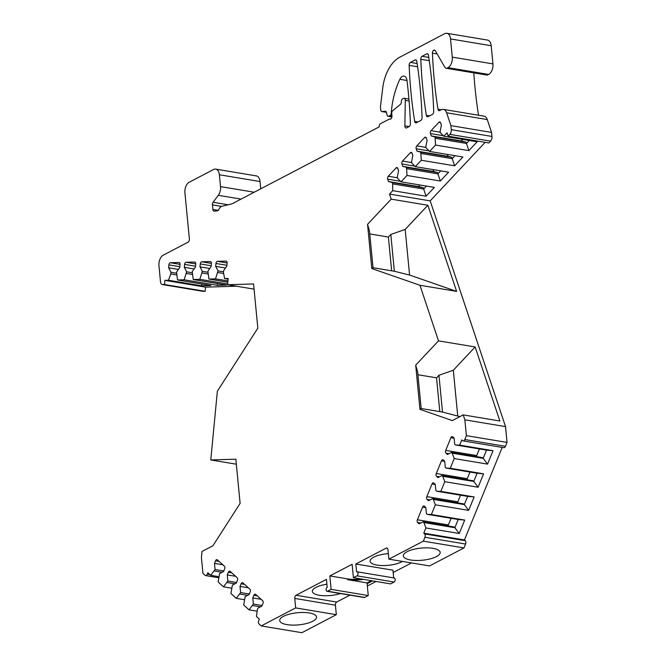 <?xml version="1.0" encoding="UTF-8"?>
<svg xmlns="http://www.w3.org/2000/svg" width="666" height="666" viewBox="0 0 666 666"><rect width="100%" height="100%" fill="white"/><g stroke="black" fill="none" stroke-linecap="round" stroke-linejoin="round"><path stroke-width="1" d="M439.801 411.613L436.546 377.838L417.915 374.733M363.361 579.362A18.498 6.094 174.5 0 1 347.577 579.661L347.502 578.879L329.837 575.932L352.123 564.277L353.421 577.705L356.968 575.849A2.098 1.249 -80.5 0 0 358.05 573.642A2.098 1.249 -80.5 0 0 357.118 571.803A2.098 1.249 -80.5 0 0 356.585 571.903L355.827 564.002L392.957 570.188L393.698 577.905M347.502 578.879A18.498 6.094 174.5 0 0 360.814 578.937M394.355 271.262L373.027 267.707L371.811 268.548L367.549 224.342L391.208 199.142L427.872 205.261L456.618 291.392L409.573 275.041L394.355 271.262L390.817 234.465L388.403 237.038L369.772 233.933M388.403 237.038L391.65 270.812M357.118 571.803L394.255 577.996A2.098 1.249 99.5 0 1 395.188 579.836A2.098 1.249 99.5 0 1 394.097 582.042L356.968 575.849M353.421 577.705L390.551 583.899L394.097 582.042M349.925 595.129L336.705 602.039A2.522 1.499 -80.5 0 0 335.414 605.203L336.33 614.685L301.881 632.7L261.214 625.923L295.671 607.908L294.755 598.426A2.522 1.499 99.5 0 1 296.045 595.262L326.44 579.362L327.206 587.262A2.098 1.249 -80.5 0 0 326.115 589.477A2.098 1.249 -80.5 0 0 327.048 591.316L364.177 597.502A2.098 1.249 99.5 0 0 364.71 597.41L368.256 595.554L367.116 583.699L372.502 580.885M371.295 580.685L367.041 582.908L367.116 583.699M446.853 33.3L487.512 40.077A8.408 5.003 99.5 0 1 491.2 45.721L492.948 63.894A8.408 5.003 99.5 0 1 488.644 74.45L487.887 74.842A4.204 2.498 99.5 0 1 486.813 75.042L446.153 68.257A4.204 2.498 -80.5 0 0 447.219 68.065L447.977 67.666A8.408 5.003 -80.5 0 0 452.281 57.118L450.532 38.944A8.408 5.003 -80.5 0 0 446.853 33.3A8.408 5.003 -80.5 0 0 444.705 33.691L399.775 57.193A33.625 20.005 -80.5 0 0 382.734 87.945L380.436 106.726L380.744 109.882A2.522 1.499 -80.5 0 0 381.843 111.572A2.522 1.499 -80.5 0 0 382.084 111.58L385.256 111.264A2.522 1.499 99.5 0 1 385.497 111.272A2.522 1.499 99.5 0 1 386.538 112.562L387.088 115.043A2.522 1.499 -80.5 0 0 388.128 116.334A2.522 1.499 -80.5 0 0 388.778 116.217L391.949 116.75M473.801 72.869A336.288 200.033 -80.5 0 0 478.546 115.251M487.271 119.555L446.611 112.779A8.408 5.003 -80.5 0 0 443.39 109.382L484.049 116.167A8.408 5.003 99.5 0 1 487.271 119.555L491.566 132.417L491.949 136.455A4.204 2.498 99.5 0 1 490.542 141.15L488.844 142.957L448.176 136.18L447.053 132.809L443.831 136.247L440.534 132.909L440.084 131.56L441.383 125.158L440.592 122.794A2.098 1.249 -80.5 0 0 439.785 121.945A2.098 1.249 -80.5 0 0 438.877 122.336L431.06 130.669A2.098 1.249 -80.5 0 0 430.469 133.583L431.252 135.939L435.023 136.946L435.547 145.063L429.562 151.44L426.265 148.102L425.815 146.753L427.114 140.351L426.323 137.995A2.098 1.249 -80.5 0 0 425.524 137.146A2.098 1.249 -80.5 0 0 424.608 137.537L416.791 145.871A2.098 1.249 -80.5 0 0 416.2 148.776L416.983 151.14L420.754 152.148L421.278 160.265L415.293 166.642L411.996 163.303L411.546 161.955L412.845 155.553L412.054 153.188A2.098 1.249 -80.5 0 0 411.255 152.339A2.098 1.249 -80.5 0 0 410.348 152.73L402.522 161.064A2.098 1.249 -80.5 0 0 401.931 163.978L402.714 166.334L406.485 167.341L407.009 175.458L401.024 181.835L397.727 178.496L397.277 177.148L398.576 170.746L397.785 168.39A2.098 1.249 -80.5 0 0 396.986 167.541A2.098 1.249 -80.5 0 0 396.079 167.932L388.253 176.265A2.098 1.249 -80.5 0 0 387.662 179.171L388.453 181.535L392.216 182.542L392.665 183.891L392.74 190.659L389.518 194.089L430.186 200.874L505.527 426.623L507.042 442.424L505.461 446.312A2.522 1.499 99.5 0 1 503.812 447.685L463.145 440.909A2.522 1.499 -80.5 0 0 464.793 439.535L505.461 446.312M485.139 142.341L430.186 200.874M502.189 447.419L464.435 539.943L465.259 540.684A2.522 1.499 99.5 0 1 465.584 544.039L463.994 547.927L423.335 541.15L388.877 559.157L387.97 549.683A2.522 1.499 99.5 0 0 386.863 547.985A2.522 1.499 99.5 0 0 386.222 548.101L355.827 564.002M388.877 559.157L429.545 565.942L463.994 547.927M411.496 562.928L393.181 572.51M376.032 581.476L367.341 586.022M236.513 286.214L205.561 287.138L205.161 291.308L203.297 291.358A4.204 2.498 99.5 0 1 203.005 291.342A4.204 2.498 99.5 0 1 202.722 291.267M260.04 181.543L219.372 174.758A8.408 5.003 -80.5 0 0 215.692 169.122L256.352 175.899A8.408 5.003 99.5 0 1 260.04 181.543L260.739 188.819M420.787 59.266A336.288 200.033 -80.5 0 0 426.357 115.31A2.522 1.499 -80.5 0 0 427.43 116.783A2.522 1.499 -80.5 0 0 428.072 116.667L432.4 114.402A2.522 1.499 -80.5 0 0 433.708 111.463A336.288 200.033 -80.5 0 0 428.463 55.253A2.522 1.499 -80.5 0 0 427.381 53.755A2.522 1.499 -80.5 0 0 426.74 53.871L422.094 56.302A2.522 1.499 -80.5 0 0 420.787 59.266L429.27 60.681M465.584 544.039L424.916 537.262L423.335 541.15M424.916 537.262A2.522 1.499 -80.5 0 0 424.592 533.907L423.767 533.166L464.435 539.943M463.145 440.909A2.522 1.499 -80.5 0 1 462.645 440.659L461.821 439.91L459.69 445.138L455.536 444.963L454.712 444.214L454.12 438.07L452.68 436.771A2.098 1.249 -80.5 0 0 452.264 436.563A2.098 1.249 -80.5 0 0 450.89 437.712L445.712 450.391A2.098 1.249 -80.5 0 0 445.979 453.188L447.427 454.487L451.365 452.422L452.189 453.163L454.212 458.558L450.258 468.265L446.103 468.09L445.279 467.341L444.68 461.197L443.24 459.898A2.098 1.249 -80.5 0 0 442.823 459.69A2.098 1.249 -80.5 0 0 441.45 460.839L436.272 473.518A2.098 1.249 -80.5 0 0 436.546 476.315L437.987 477.614L441.924 475.549L442.748 476.29L444.78 481.685L440.817 491.391L436.663 491.217L435.839 490.467L435.248 484.324L433.807 483.025A2.098 1.249 -80.5 0 0 433.391 482.817A2.098 1.249 -80.5 0 0 432.009 483.966L426.839 496.645A2.098 1.249 -80.5 0 0 427.106 499.433L428.546 500.74L432.492 498.676L433.316 499.417L435.339 504.811L431.377 514.518L427.222 514.343L426.398 513.594L425.807 507.45L424.367 506.152A2.098 1.249 -80.5 0 0 423.951 505.944A2.098 1.249 -80.5 0 0 422.577 507.084L417.399 519.771A2.098 1.249 -80.5 0 0 417.674 522.56L419.114 523.867L423.052 521.803L423.876 522.544L425.899 527.938L423.767 533.166M505.527 426.623L464.86 419.838L466.383 435.647L464.793 439.535M464.86 419.838L463.211 414.893L452.314 420.596L419.955 409.349L415.692 365.143L438.503 340.859L419.955 285.273L371.811 268.548M391.208 199.142L389.518 194.089M446.611 112.779L450.899 125.633L451.29 129.679A4.204 2.498 -80.5 0 1 449.883 134.374L448.176 136.18M443.39 109.382A8.408 5.003 -80.5 0 0 441.242 109.773L439.727 110.573A2.522 1.499 -80.5 0 1 439.085 110.689A2.522 1.499 -80.5 0 1 438.003 109.216L441.283 109.757M435.04 50.375L433.749 50.208A2.522 1.499 -80.5 0 0 432.442 53.172A336.288 200.033 -80.5 0 0 438.003 109.216M433.824 50.175A2.522 1.499 99.5 0 1 434.465 50.05A2.522 1.499 99.5 0 1 435.256 50.666L444.838 67.233A4.204 2.498 -80.5 0 0 446.153 68.257M391.966 115.934L389.968 115.601L388.778 116.217M389.968 115.601A2.522 1.499 -80.5 0 0 391.267 113.07L391.733 113.07M409.099 101.024L405.278 100.383L404.878 125.874A2.522 1.499 99.5 0 0 406.002 127.989A2.522 1.499 99.5 0 0 406.643 127.872L409.099 126.59A2.522 1.499 99.5 0 0 410.406 123.643A336.288 200.033 99.5 0 0 406.968 80.361A6.727 4.004 -80.5 0 0 404.054 76.107A6.727 4.004 -80.5 0 0 399.858 79.304A58.849 35.007 -80.5 0 0 391.267 112.995M405.278 100.383A2.522 1.499 -80.5 0 0 404.162 98.268A2.522 1.499 -80.5 0 0 403.513 98.385L402.689 98.818A2.522 1.499 -80.5 0 0 401.382 101.349L401.332 102.148A2.522 1.499 99.5 0 1 400.291 104.495L392.774 110.656A2.522 1.499 -80.5 0 0 391.741 113.645L391.958 115.884A2.522 1.499 -80.5 0 1 390.026 119.164A2.522 1.499 -80.5 0 1 389.577 118.956L380.477 123.709A2.522 1.499 -80.5 0 0 379.187 126.881L232.176 203.754A2.522 1.499 99.5 0 1 231.91 203.854L222.078 206.227A6.727 4.004 -80.5 0 0 218.806 209.557A2.522 1.499 99.5 0 1 217.441 210.822L214.219 211.147A2.522 1.499 99.5 0 1 213.969 211.139A2.522 1.499 99.5 0 1 212.87 209.449L218.29 210.356M241.059 199.109L218.281 195.304L213.095 202.273A2.522 1.499 99.5 0 0 212.429 204.878L212.87 209.449M218.281 195.304A8.408 5.003 -80.5 0 0 220.513 186.613L219.372 174.758M215.692 169.122A8.408 5.003 -80.5 0 0 213.545 169.514L189.227 182.226A8.408 5.003 -80.5 0 0 184.923 192.774L189.377 238.994A2.522 1.499 99.5 0 1 188.078 242.166L163.262 255.145A8.408 5.003 -80.5 0 0 158.958 265.692L160.498 281.735A4.204 2.498 -80.5 0 0 162.338 284.557A4.204 2.498 -80.5 0 0 162.629 284.582L164.502 284.524L164.902 280.361L205.561 287.138M218.673 577.763L205.594 575.582A2.522 1.499 -80.5 0 1 205.095 575.332L202.947 573.401L201.432 557.6L202.014 551.481L212.912 545.787L240.11 503.396L235.856 459.19L210.781 459.94L217.357 391.217L257.825 328.155L253.563 283.949L227.556 284.723L228.155 278.471L224.609 278.579L223.443 272.386L223.601 270.721L226.823 266.05L227.098 263.137A2.098 1.249 -80.5 0 0 226.182 261.097A2.098 1.249 -80.5 0 0 226.032 261.089L217.432 261.347A2.098 1.249 -80.5 0 0 215.967 263.47L215.684 266.383L218.032 270.887L215.501 278.854L208.924 279.046L207.909 271.187L211.13 266.517L211.413 263.603A2.098 1.249 -80.5 0 0 210.498 261.572A2.098 1.249 -80.5 0 0 210.348 261.555L201.748 261.813A2.098 1.249 -80.5 0 0 200.283 263.936L200 266.85L202.347 271.353L199.817 279.32L193.24 279.512L192.224 271.653L195.446 266.983L195.729 264.069A2.098 1.249 -80.5 0 0 194.805 262.038A2.098 1.249 -80.5 0 0 194.663 262.021L186.055 262.279A2.098 1.249 -80.5 0 0 184.59 264.402L184.316 267.316L186.655 271.82L184.132 279.787L177.547 279.978L176.54 272.119L179.762 267.457L180.036 264.535A2.098 1.249 -80.5 0 0 179.121 262.504A2.098 1.249 -80.5 0 0 178.971 262.496L170.371 262.745A2.098 1.249 -80.5 0 0 168.906 264.868L168.631 267.782L170.971 272.286L170.812 273.951L168.44 280.253L164.902 280.361M205.594 575.582A2.522 1.499 -80.5 0 0 207.243 574.209L207.859 572.718L210.739 575.316L218.806 576.664M261.214 625.923L259.074 623.984A2.522 1.499 -80.5 0 1 258.749 620.629L259.357 619.139L256.468 616.541L257.317 609.648L257.925 608.158L261.863 606.093L262.928 603.479A2.098 1.249 -80.5 0 0 262.662 600.69L255.652 594.372A2.098 1.249 -80.5 0 0 255.236 594.164A2.098 1.249 -80.5 0 0 253.863 595.312L252.797 597.926L253.388 604.07L249.059 609.856L243.698 605.028L245.146 596.644L249.092 594.58L250.158 591.966A2.098 1.249 -80.5 0 0 249.883 589.177L242.882 582.867A2.098 1.249 -80.5 0 0 242.466 582.658A2.098 1.249 -80.5 0 0 241.092 583.799L240.026 586.413L240.617 592.557L236.288 598.343L230.927 593.514L232.376 585.131L236.322 583.066L237.387 580.461A2.098 1.249 -80.5 0 0 237.113 577.663L230.111 571.353A2.098 1.249 -80.5 0 0 229.695 571.145A2.098 1.249 -80.5 0 0 228.321 572.285L227.256 574.9L227.847 581.043L223.51 586.829L218.157 582.001L219.605 573.617L223.543 571.553L224.609 568.947A2.098 1.249 -80.5 0 0 224.342 566.15L217.341 559.84A2.098 1.249 -80.5 0 0 216.925 559.631A2.098 1.249 -80.5 0 0 215.543 560.772L214.477 563.386L215.076 569.53L210.739 575.316M327.048 591.316A2.098 1.249 -80.5 0 0 327.58 591.217L331.127 589.36L329.837 575.932M410.447 62.396A2.522 1.499 -80.5 0 0 409.14 65.36A336.288 200.033 -80.5 0 0 414.702 121.403A2.522 1.499 -80.5 0 0 415.775 122.877A2.522 1.499 -80.5 0 0 416.425 122.76L420.754 120.496A2.522 1.499 -80.5 0 0 422.061 117.557A336.288 200.033 -80.5 0 0 416.816 61.347A2.522 1.499 -80.5 0 0 415.734 59.848A2.522 1.499 -80.5 0 0 415.093 59.965L410.447 62.396L417.141 63.511M368.256 595.554L331.127 589.36M347.577 579.661L367.041 582.908M286.988 624.625A18.498 6.094 174.5 0 0 306.576 623.509A18.498 6.094 174.5 0 0 316.541 617.024A18.498 6.094 174.5 0 0 297.552 612.728A18.498 6.094 174.5 0 0 279.72 620.57A18.498 6.094 174.5 0 0 286.988 624.625M336.33 614.685L295.671 607.908M410.597 559.989A18.498 6.094 174.5 0 0 430.194 558.874A18.498 6.094 174.5 0 0 440.159 552.389A18.498 6.094 174.5 0 0 421.162 548.093A18.498 6.094 174.5 0 0 403.338 555.935A18.498 6.094 174.5 0 0 410.597 559.989M249.059 609.856L257.126 611.205M236.288 598.343L244.347 599.691M223.51 586.829L231.577 588.178M215.076 569.53L223.776 570.987M214.46 571.02L222.119 572.302M214.477 563.386L222.819 564.776M227.239 582.534L234.898 583.816M227.847 581.043L236.555 582.492M227.256 574.9L235.589 576.29M240.01 594.047L247.669 595.329M240.617 592.557L249.325 594.005M240.026 586.413L248.36 587.803M252.78 605.561L260.439 606.834M253.388 604.07L262.096 605.519M252.797 597.926L261.13 599.317M236.33 464.202L210.781 459.94M254.062 289.144L227.556 284.723M459.923 416.616L442.499 412.071L438.961 375.266L436.546 377.838M442.499 412.071L421.17 408.508L417.624 371.711L415.692 365.143M438.503 340.859L475.166 346.969L453.321 370.229L438.961 375.266M456.618 291.392L419.955 285.273M463.211 414.893L499.875 421.012L475.166 346.969M466.383 435.647L507.042 442.424M425.899 527.938L459.232 533.499L464.71 520.071L458.225 519.505L454.878 527.713L459.232 533.499M459.69 445.138L493.023 450.691L487.545 464.119L454.212 458.558M450.258 468.265L483.583 473.817L478.105 487.246L444.78 481.685M440.817 491.391L474.142 496.944L468.664 510.372L435.339 504.811M431.377 514.518L464.71 520.071M451.098 518.323L448.401 524.941A2.098 1.249 -80.5 0 0 448.16 525.99M423.052 521.803L454.054 526.972L454.878 527.713L423.876 522.544M427.222 514.343L458.225 519.505M433.316 499.417L464.31 504.587L468.664 510.372M474.142 496.944L467.657 496.378L464.31 504.587L463.486 503.846L432.492 498.676M460.539 495.196L457.833 501.814A2.098 1.249 -80.5 0 0 457.592 502.863M436.663 491.217L467.657 496.378M442.748 476.29L473.751 481.46L478.105 487.246M483.583 473.817L477.097 473.251L473.751 481.46L472.927 480.719L441.924 475.549M469.971 472.069L467.274 478.688A2.098 1.249 -80.5 0 0 467.033 479.736M446.103 468.09L477.097 473.251M452.189 453.163L483.183 458.333L487.545 464.119M493.023 450.691L486.538 450.133L483.183 458.333L482.359 457.592L451.365 452.422M479.412 448.942L476.706 455.561A2.098 1.249 -80.5 0 0 476.465 456.61M455.536 444.963L486.538 450.133M421.17 408.508L419.955 409.349M453.321 370.229L457.717 415.85M373.027 267.707L369.48 230.911L367.549 224.342M326.906 584.232A17.657 5.819 174.5 0 0 312.346 591.416A17.657 5.819 174.5 0 0 319.28 595.287A17.657 5.819 174.5 0 0 340.359 593.531M402.455 561.421A17.657 5.819 -5.5 0 1 382.975 565.559A17.657 5.819 -5.5 0 1 370.105 561.222A17.657 5.819 -5.5 0 1 388.353 553.629M427.872 205.261L405.178 229.429L390.817 234.465M405.178 229.429L409.573 275.041M392.74 190.659L426.074 196.22L434.357 187.396L401.024 181.835M443.831 136.247L477.164 141.8L468.881 150.624L435.547 145.063M429.562 151.44L462.895 157.001L454.612 165.817L421.278 160.265M415.293 166.642L448.626 172.194L440.343 181.019L407.009 175.458M426.465 186.08L423.668 189.061L426.074 196.22M418.814 184.807L419.447 186.705L423.218 187.712L423.668 189.061L392.665 183.891M392.216 182.542L423.218 187.712M388.453 181.535L419.447 186.705M406.934 168.689L437.937 173.859L440.343 181.019M440.734 170.879L437.937 173.859L437.487 172.511L433.716 171.503L433.083 169.605M406.485 167.341L437.487 172.511M402.714 166.334L433.716 171.503M421.203 153.496L452.206 158.666L454.612 165.817M455.003 155.686L452.206 158.666L451.756 157.318L447.985 156.302L447.352 154.404M420.754 152.148L451.756 157.318M416.983 151.14L447.985 156.302M435.472 138.295L466.475 143.465L468.881 150.624M469.272 140.484L466.475 143.465L466.017 142.116L462.254 141.109L461.621 139.211M435.023 136.946L466.017 142.116M431.252 135.939L462.254 141.109M491.566 132.417L450.899 125.633M389.577 118.956L390.517 119.114M205.161 291.308L164.502 284.524M168.44 280.253L201.773 285.814L210.881 285.539L177.547 279.978M224.609 278.579L228.088 279.162M215.501 278.854L227.922 280.919M208.924 279.046L227.797 282.193M199.817 279.32L227.63 283.957M193.24 279.512L226.565 285.073L217.457 285.339L184.132 279.787M201.781 284.024L201.773 285.814M170.971 272.286L176.432 273.193M170.812 273.951L176.59 274.916M168.631 267.782L178.405 269.414M186.497 273.485L192.283 274.45M217.466 283.558L217.457 285.339M186.655 271.82L192.124 272.727M184.316 267.316L194.089 268.947M202.189 273.018L207.967 273.984M202.347 271.353L207.809 272.261M200 266.85L209.782 268.481M217.874 272.552L223.651 273.51M218.032 270.887L223.493 271.795M215.684 266.383L225.466 268.015M426.357 115.31L429.628 115.851M426.74 53.871L427.955 54.079M422.094 56.302L428.796 57.418M414.702 121.403L417.973 121.945M409.14 65.36L417.615 66.775M415.093 59.965L416.3 60.173M364.71 597.41L327.58 591.217M215.543 560.772L219.022 561.355M228.321 572.285L231.793 572.868M241.092 583.799L244.564 584.382M253.863 595.312L257.334 595.895M210.023 574.675L207.243 574.209M465.259 540.684L424.592 533.907M417.674 522.56L420.646 523.06M417.399 519.771L448.401 524.941M422.577 507.084L425.824 507.634M427.106 499.433L430.086 499.933M426.839 496.645L457.833 501.814M432.009 483.966L435.264 484.507M436.546 476.315L439.518 476.806M436.272 473.518L467.274 478.688M441.45 460.839L444.705 461.38M445.979 453.188L448.959 453.679M445.712 450.391L476.706 455.561M450.89 437.712L454.137 438.253M296.045 595.262L336.705 602.039M386.222 548.101L387.437 548.309M294.755 598.426L335.414 605.203M387.662 179.171L400.516 181.319M388.253 176.265L397.502 177.805M396.079 167.932L397.719 168.207M401.931 163.978L414.785 166.117M402.522 161.064L411.771 162.612M410.348 152.73L411.988 153.005M416.2 148.776L429.054 150.924M416.791 145.871L426.04 147.411M424.608 137.537L426.257 137.804M430.469 133.583L443.323 135.722M431.06 130.669L440.309 132.209M438.877 122.336L440.526 122.611M449.883 134.374L490.542 141.15M451.29 129.679L491.949 136.455M432.442 53.172L437.162 53.963M433.749 50.208L435.089 50.433M447.219 68.065L487.887 74.842M447.977 67.666L488.644 74.45M452.281 57.118L492.948 63.894M450.532 38.944L491.2 45.721M386.471 112.313L382.084 111.58M385.256 111.264L385.722 111.339M391.267 113.07L391.733 113.153M404.878 125.874L409.115 126.582M212.429 204.878L221.57 206.402M213.095 202.273L228.113 204.77M254.204 192.233L220.513 186.613M203.297 291.358L162.629 284.582M168.906 264.868L179.837 266.691M170.371 262.745L180.053 264.36M184.59 264.402L195.521 266.225M186.055 262.279L195.737 263.894M200.283 263.936L211.205 265.759M201.748 261.813L211.422 263.428M215.967 263.47L226.898 265.293M217.432 261.347L227.114 262.962M399.858 79.304L406.984 80.494M386.48 112.346L381.843 111.572M391.916 116.966L388.128 116.334M408.932 99.067L404.162 98.268M203.005 291.342L162.338 284.557"/></g></svg>
